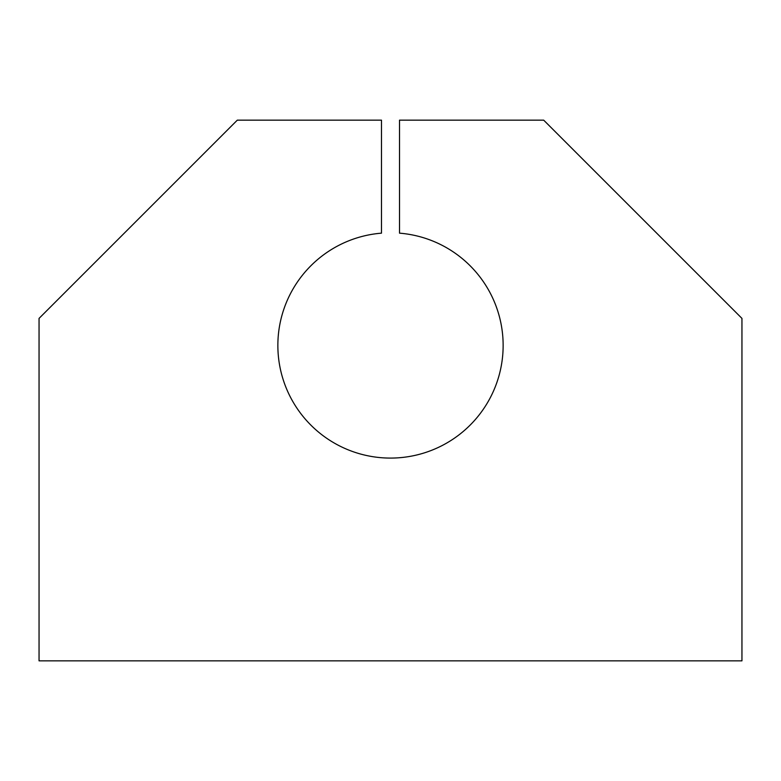 <?xml version="1.0" encoding="UTF-8"?>
<svg xmlns="http://www.w3.org/2000/svg" width="781" height="781" viewBox="0 0 781 781"><rect width="100%" height="100%" fill="white"/><g stroke="black" fill="none" stroke-linecap="round" stroke-linejoin="round"><path stroke-width="1.17" d="M381.489 457.725A112.64 112.64 0 0 0 502.779 354.457A112.64 112.64 0 0 0 399.511 233.158L399.511 120.157L543.693 120.157L741.95 318.404L741.95 660.843L39.05 660.843L39.05 318.404L237.307 120.157L381.489 120.157L381.489 233.158A112.64 112.64 0 0 0 277.86 345.446A112.64 112.64 0 0 0 381.489 457.725A112.64 112.64 0 0 1 277.86 345.446A112.64 112.64 0 0 1 381.489 233.158L381.489 120.157L237.307 120.157L39.05 318.404L39.05 660.843L741.95 660.843L741.95 318.404L543.693 120.157L399.511 120.157L399.511 233.158A112.64 112.64 0 0 1 502.779 354.457A112.64 112.64 0 0 1 381.489 457.725"/></g></svg>
